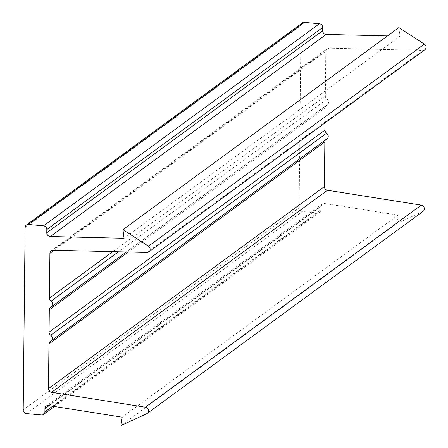 <?xml version="1.0" encoding="UTF-8"?>
<svg xmlns="http://www.w3.org/2000/svg" width="448" height="448" viewBox="0 0 448 448"><rect width="100%" height="100%" fill="white"/><g stroke="black" fill="none" stroke-linecap="round" stroke-linejoin="round"><path stroke-width="0.34" stroke-dasharray="2.24 1.68" d="M124.051 238.28L399.946 36.215L398.871 27.586M424.794 49.818A3.517 3.237 53.8 0 1 422.901 50.406L328.95 48.177A3.517 3.237 53.8 0 0 327.057 48.765A3.517 3.237 53.8 0 0 325.797 51.296L325.326 95.995A3.517 3.237 53.8 0 0 326.962 99.098A3.517 3.237 53.8 0 1 327.342 104.737A3.517 3.237 53.8 0 1 326.9 105A3.517 3.237 53.8 0 0 326.463 105.269A3.517 3.237 53.8 0 0 325.203 107.8L325.046 122.875M326.984 138.813A3.517 3.237 53.8 0 1 326.547 139.082A3.517 3.237 53.8 0 0 326.105 139.345A3.517 3.237 53.8 0 0 325.578 139.843M423.102 211.344A3.517 3.237 53.8 0 1 422.587 211.646L396.816 223.53L398.076 215.118L324.419 203.476A3.517 3.237 53.8 0 0 322.09 204.019A3.517 3.237 53.8 0 0 320.83 206.55L320.796 209.793A3.517 3.237 53.8 0 1 319.536 212.324A3.517 3.237 53.8 0 1 317.419 212.895L302.4 211.529A3.517 3.237 53.8 0 1 299.102 207.816L301.011 25.502A3.517 3.237 53.8 0 1 302.271 22.971M120.921 425.6L396.816 223.53M122.181 417.189L398.076 215.118M387.503 35.913L399.946 36.215M147.006 252.47L422.901 50.406M53.054 250.247L328.95 48.177M54.118 250.275L325.797 51.296M112.79 251.664L325.326 95.995M118.479 251.798L326.962 99.098M51.005 307.07L326.9 105M128.279 252.028L325.203 107.8M50.646 341.152L326.547 139.082M146.692 413.717L422.587 211.646M48.524 405.546L324.419 203.476M49.022 405.625L320.83 206.55M52.634 406.196L320.796 209.793M41.524 414.966L317.419 212.895M26.505 413.599L302.4 211.529M23.206 409.886L299.102 207.816M25.11 227.573L301.011 25.502M51.156 250.835L327.057 48.765M126.297 251.983L327.342 104.737M50.568 307.339L326.463 105.269M50.21 341.415L326.105 139.345M46.194 406.09L322.09 204.019M54.438 406.482L319.536 212.324"/><path stroke-width="0.67" d="M49.431 298.066A3.517 3.237 53.8 0 0 51.066 301.168A3.517 3.237 53.8 0 1 51.447 306.807A3.517 3.237 53.8 0 1 51.005 307.07A3.517 3.237 53.8 0 0 50.568 307.339A3.517 3.237 53.8 0 0 49.308 309.87L49.073 332.142A3.517 3.237 53.8 0 0 50.714 335.25A3.517 3.237 53.8 0 1 51.089 340.883A3.517 3.237 53.8 0 1 50.646 341.152A3.517 3.237 53.8 0 0 50.21 341.415A3.517 3.237 53.8 0 0 48.95 343.946L48.479 388.651A3.517 3.237 53.8 0 0 51.565 392.336L145.387 407.198A3.517 3.237 53.8 0 1 148.322 409.83A3.517 3.237 53.8 0 1 147.207 413.414A3.517 3.237 53.8 0 1 146.692 413.717L120.921 425.6L122.181 417.189L48.524 405.546A3.517 3.237 53.8 0 0 46.194 406.09A3.517 3.237 53.8 0 0 44.929 408.621L44.895 411.858A3.517 3.237 53.8 0 1 43.635 414.394A3.517 3.237 53.8 0 1 41.524 414.966L26.505 413.599A3.517 3.237 53.8 0 1 23.206 409.886L25.11 227.573A3.517 3.237 53.8 0 1 26.376 225.042A3.517 3.237 53.8 0 1 28.487 224.47L43.506 225.837A3.517 3.237 53.8 0 1 46.805 229.55L46.771 232.786A3.517 3.237 53.8 0 0 50.294 236.51L124.051 238.28L122.97 229.656L398.871 27.586L424.346 44.134A3.517 3.237 53.8 0 1 424.794 49.818L148.898 251.888A3.517 3.237 53.8 0 1 147.006 252.47L53.054 250.247A3.517 3.237 53.8 0 0 51.156 250.835A3.517 3.237 53.8 0 0 49.896 253.366L49.431 298.066L112.79 251.664M122.97 229.656L148.445 246.204A3.517 3.237 53.8 0 1 148.898 251.888M325.046 122.875L324.968 130.077A3.517 3.237 53.8 0 0 326.609 133.179A3.517 3.237 53.8 0 1 326.984 138.813L51.089 340.883M48.95 343.946L324.845 141.876A3.517 3.237 53.8 0 1 325.578 139.843M324.845 141.876L324.38 186.581A3.517 3.237 53.8 0 0 327.46 190.266L421.282 205.128A3.517 3.237 53.8 0 1 424.217 207.766A3.517 3.237 53.8 0 1 423.102 211.344L147.207 413.414M26.376 225.042L302.271 22.971A3.517 3.237 53.8 0 1 304.382 22.4L319.402 23.766A3.517 3.237 53.8 0 1 322.706 27.479L322.666 30.716A3.517 3.237 53.8 0 0 326.189 34.44L387.503 35.913M148.445 246.204L424.346 44.134M49.896 253.366L54.118 250.275M51.066 301.168L118.479 251.798M49.308 309.87L128.279 252.028M49.073 332.142L324.968 130.077M50.714 335.25L326.609 133.179M48.479 388.651L324.38 186.581M51.565 392.336L327.46 190.266M145.387 407.198L421.282 205.128M44.929 408.621L49.022 405.625M44.895 411.858L52.634 406.196M28.487 224.47L304.382 22.4M43.506 225.837L319.402 23.766M46.805 229.55L322.706 27.479M46.771 232.786L322.666 30.716M50.294 236.51L326.189 34.44M51.447 306.807L126.297 251.983M43.635 414.394L54.438 406.482"/></g></svg>
